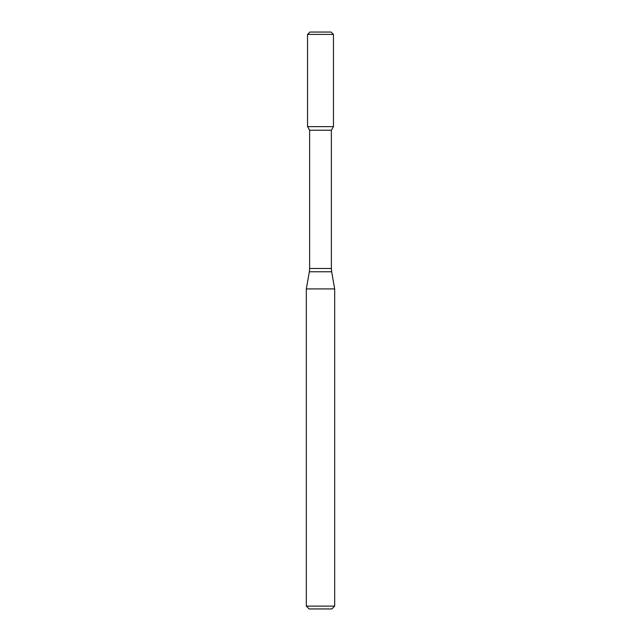<?xml version="1.0" encoding="UTF-8"?>
<svg xmlns="http://www.w3.org/2000/svg" width="641" height="641" viewBox="0 0 641 641"><rect width="100%" height="100%" fill="white"/><g stroke="black" fill="none" stroke-linecap="round" stroke-linejoin="round"><path stroke-width="0.96" d="M309.627 130.227L331.373 130.227L331.373 268.483L309.627 268.483L309.627 130.227L307.544 126.622L333.456 126.622L333.456 34.414L307.544 34.414L309.907 32.05L331.093 32.05L333.456 34.414M320.5 288.915L334.682 288.915L331.661 271.768L309.339 271.768L306.318 288.915L320.5 288.915M334.682 606.114L331.846 608.95L309.154 608.95L306.318 606.114L334.682 606.114L334.682 288.915M307.544 34.414L307.544 126.622L333.456 126.622L331.373 130.227M331.373 268.483L331.661 271.768M309.627 268.483L309.339 271.768M306.318 606.114L306.318 288.915"/></g></svg>
